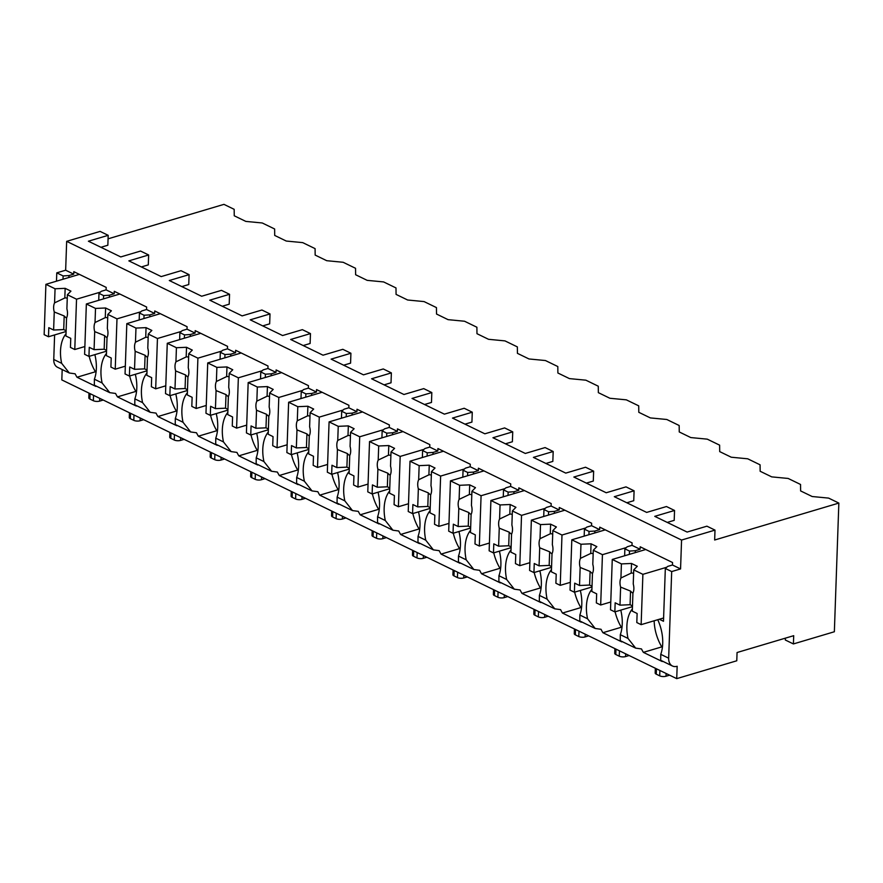 <?xml version="1.0" encoding="UTF-8"?>
<svg xmlns="http://www.w3.org/2000/svg" width="883" height="883" viewBox="0 0 883 883"><rect width="100%" height="100%" fill="white"/><g stroke="black" fill="none" stroke-linecap="round" stroke-linejoin="round"><path stroke-width="1.32" d="M737.062 652.526L736.775 660.782L676.72 678.641L677.162 666.268A11.634 8.09 -64.1 0 1 672.449 666.003A11.634 8.09 -64.1 0 1 668.663 658.177L671.687 571.566L680.561 568.928L681.566 540.054L714.998 530.109L714.656 540.01L838.85 503.078L834.358 631.753L793.409 643.939L793.707 635.683L737.062 652.526M676.72 678.641L61.821 379.922L62.185 369.547M838.85 503.078L828.618 498.1L812.172 496.522L800.605 490.915L800.539 484.458L788.166 478.454L771.709 476.875L760.153 471.257L760.075 464.811L747.713 458.796L731.256 457.217L719.7 451.61L719.623 445.153L707.261 439.149L690.804 437.571L679.248 431.953L679.17 425.507L666.808 419.491L650.352 417.913L638.795 412.306L638.718 405.849L626.345 399.844L609.899 398.266L598.343 392.648L598.266 386.202L585.893 380.187L569.447 378.608L557.879 373.001L557.813 366.544L545.44 360.54L528.994 358.962L517.427 353.343L517.35 346.898L504.988 340.893L488.531 339.304L476.975 333.697L476.897 327.24L464.535 321.235L448.078 319.657L436.522 314.039L436.445 307.593L424.083 301.589L407.626 299.999L396.07 294.392L395.992 287.935L383.63 281.931L367.173 280.353L355.617 274.734L355.54 268.289L343.167 262.284L326.721 260.695L315.165 255.088L315.088 248.631L302.714 242.626L286.269 241.048L274.701 235.43L274.635 228.984L262.262 222.98L245.805 221.401L234.249 215.783L234.172 209.326L223.951 204.359L108.068 238.829M626.809 502.769L633.751 500.705L634.093 490.805L614.303 496.688L646.665 512.416L666.455 506.533L674.546 510.462L674.204 520.352L667.261 522.416M545.904 463.465L552.835 461.401L553.188 451.5L533.398 457.383L565.76 473.111L585.55 467.228L593.641 471.158L593.299 481.058L586.356 483.111M464.999 424.16L471.93 422.096L472.273 412.195L452.482 418.078L484.855 433.807L504.635 427.924L512.736 431.853L512.383 441.754L505.451 443.807M384.083 384.856L391.026 382.792L391.368 372.891L371.577 378.774L403.939 394.502L423.73 388.619L431.82 392.549L431.478 402.449L424.546 404.502M303.178 345.551L310.11 343.487L310.463 333.586L290.673 339.469L323.035 355.198L342.825 349.315L350.915 353.244L350.573 363.145L343.63 365.198M222.273 306.246L229.205 304.182L229.547 294.282L209.768 300.176L242.13 315.893L261.92 310.01L270.01 313.94L269.657 323.84L262.726 325.893M141.357 266.942L148.3 264.878L148.642 254.977L128.852 260.871L161.214 276.589L181.004 270.706L189.094 274.635L188.752 284.536L181.821 286.6M56.49 281.18L56.777 272.847L65.651 270.209L66.666 241.346L100.099 231.401L108.19 235.331L107.847 245.231L100.905 247.295M96.313 386.125A33.995 20.596 -106.6 0 1 95.872 386.401L77.009 377.24A33.995 20.596 -106.6 0 1 75.121 373.807L69.304 373.001L57.55 367.295A11.634 8.09 -64.1 0 1 53.753 359.469L54.614 334.933M793.409 643.939L785.318 640.009L785.384 638.155M148.642 254.977L140.552 251.048L120.761 256.931L88.399 241.214L108.19 235.331M229.547 294.282L221.456 290.352L201.666 296.235L169.304 280.518L189.094 274.635M310.463 333.586L302.372 329.657L282.582 335.54L250.22 319.823L270.01 313.94M391.368 372.891L383.277 368.962L363.487 374.845L331.125 359.127L350.915 353.244M472.273 412.195L464.182 408.266L444.392 414.149L412.03 398.432L431.82 392.549M553.188 451.5L545.098 447.571L525.308 453.454L492.946 437.736L512.736 431.853M634.093 490.805L626.003 486.875L606.213 492.758L573.851 477.041L593.641 471.158M714.998 530.109L706.908 526.18L687.117 532.063L654.756 516.345L674.546 510.462M681.566 540.054L66.666 241.346M629.38 554.369L629.502 551.069L635.33 550.694L640.098 549.27L640.186 546.798L672.548 562.526L672.471 564.999L680.561 568.928M640.098 549.27L632.007 545.341L632.096 542.868L599.734 527.151L599.645 529.623L591.555 525.694L591.643 523.222L559.281 507.493L559.193 509.966L551.102 506.036L551.191 503.564L518.829 487.846L518.74 490.319L510.65 486.39L510.738 483.917L478.376 468.189L478.288 470.661L470.197 466.732L470.286 464.259L437.913 448.542L437.836 451.014L429.745 447.085L429.822 444.613L397.46 428.884L397.372 431.357L389.282 427.427L389.37 424.955L357.008 409.237L356.92 411.71L348.829 407.78L348.917 405.308L316.555 389.58L316.467 392.052L308.377 388.123L308.465 385.65L276.103 369.933L276.015 372.405L267.924 368.476L268.013 366.004L235.651 350.275L235.562 352.747L227.472 348.818L227.56 346.346L195.187 330.628L195.11 333.101L187.019 329.171L187.097 326.699L154.735 310.971L154.657 313.454L146.556 309.514L146.644 307.041L114.282 291.324L114.194 293.796L106.103 289.867L106.192 287.394L73.83 271.666L73.742 274.149L65.651 270.209M671.687 571.566L665.329 568.475L667.691 566.411L672.471 564.999M63.024 279.238L63.135 275.938L68.962 275.562L73.742 274.149M63.135 275.938L56.777 272.847M103.477 298.884L103.598 295.595L109.426 295.22L114.194 293.796M103.598 295.595L98.973 293.344L98.73 300.297M106.103 289.867L101.335 291.291L98.973 293.344M143.929 318.542L144.05 315.242L149.878 314.867L154.657 313.454M144.05 315.242L139.426 313.001L139.183 319.955M146.556 309.514L141.788 310.937L139.426 313.001M184.381 338.189L184.503 334.9L190.331 334.525L195.11 333.101M184.503 334.9L179.878 332.648L179.635 339.602M187.019 329.171L182.24 330.595L179.878 332.648M224.845 357.847L224.955 354.547L230.783 354.171L235.562 352.747M224.955 354.547L220.331 352.306L220.088 359.26M227.472 348.818L222.693 350.242L220.331 352.306M265.297 377.494L265.408 374.204L271.236 373.829L276.015 372.405M265.408 374.204L260.783 371.953L260.54 378.906M267.924 368.476L263.145 369.9L260.783 371.953M305.75 397.151L305.86 393.851L311.688 393.476L316.467 392.052M305.86 393.851L301.235 391.611L300.993 398.564M308.377 388.123L303.597 389.546L301.235 391.611M346.202 416.798L346.324 413.509L352.151 413.134L356.92 411.71M346.324 413.509L341.699 411.257L341.456 418.211M348.829 407.78L344.061 409.204L341.699 411.257M386.655 436.456L386.776 433.156L392.604 432.78L397.372 431.357M386.776 433.156L382.151 430.915L381.909 437.869M389.282 427.427L384.513 428.851L382.151 430.915M427.107 456.103L427.229 452.813L433.056 452.438L437.836 451.014M427.229 452.813L422.604 450.562L422.361 457.515M429.745 447.085L424.966 448.509L422.604 450.562M467.571 475.76L467.681 472.46L473.509 472.085L478.288 470.661M467.681 472.46L463.056 470.22L462.813 477.173M470.197 466.732L465.418 468.156L463.056 470.22M508.023 495.407L508.133 492.118L513.961 491.743L518.74 490.319M508.133 492.118L503.509 489.866L503.266 496.82M510.65 486.39L505.871 487.813L503.509 489.866M548.475 515.065L548.586 511.765L554.414 511.389L559.193 509.966M548.586 511.765L543.961 509.524L543.718 516.478M551.102 506.036L546.323 507.46L543.961 509.524M588.928 534.712L589.038 531.423L594.866 531.047L599.645 529.623M589.038 531.423L584.425 529.171L584.182 536.124M591.555 525.694L586.776 527.107L584.425 529.171M629.502 551.069L624.877 548.829L624.634 555.782M632.007 545.341L627.239 546.765L624.877 548.829M68.896 277.494L68.962 275.562M66.015 333.752A33.995 20.596 -106.6 0 0 61.655 363.31L53.753 359.469M106.479 353.41A33.995 20.596 -106.6 0 0 102.108 382.957L94.404 379.215A33.995 20.596 -106.6 0 0 94.867 354.635M146.931 373.056A33.995 20.596 -106.6 0 0 142.571 402.615L134.856 398.862A33.995 20.596 -106.6 0 0 135.32 374.293M187.384 392.714A33.995 20.596 -106.6 0 0 183.024 422.262L175.309 418.52A33.995 20.596 -106.6 0 0 175.783 393.939M227.836 412.361A33.995 20.596 -106.6 0 0 223.476 441.919L215.761 438.167A33.995 20.596 -106.6 0 0 216.236 413.597M268.289 432.019A33.995 20.596 -106.6 0 0 263.929 461.566L256.213 457.824A33.995 20.596 -106.6 0 0 256.688 433.244M308.741 451.666A33.995 20.596 -106.6 0 0 304.381 481.213L296.666 477.471A33.995 20.596 -106.6 0 0 297.141 452.902M349.193 471.323A33.995 20.596 -106.6 0 0 344.834 500.871L337.129 497.129A33.995 20.596 -106.6 0 0 337.593 472.548M389.657 490.97A33.995 20.596 -106.6 0 0 385.297 520.517L377.582 516.776A33.995 20.596 -106.6 0 0 378.045 492.206M430.109 510.628A33.995 20.596 -106.6 0 0 425.749 540.175L418.034 536.423A33.995 20.596 -106.6 0 0 418.509 511.853M470.562 530.275A33.995 20.596 -106.6 0 0 466.202 559.822L458.487 556.08A33.995 20.596 -106.6 0 0 458.961 531.511M511.014 549.932A33.995 20.596 -106.6 0 0 506.654 579.48L498.939 575.727A33.995 20.596 -106.6 0 0 499.414 551.158M551.467 569.579A33.995 20.596 -106.6 0 0 547.107 599.127L539.392 595.385A33.995 20.596 -106.6 0 0 539.866 570.815M591.919 589.237A33.995 20.596 -106.6 0 0 587.559 618.784L579.855 615.032A33.995 20.596 -106.6 0 0 580.319 590.462M632.383 608.884A33.995 20.596 -106.6 0 0 628.023 638.431L620.308 634.689A33.995 20.596 -106.6 0 0 620.771 610.12M665.329 568.475L663.486 621.268L659.325 619.248M668.663 658.177L660.76 654.336A33.995 20.596 -106.6 0 0 657.747 619.711M89.205 356.324A33.995 20.596 -106.6 0 0 95.43 371.754L96.059 372.063M94.404 379.215L94.326 385.165L109.757 392.659L102.108 382.957M628.023 638.431L635.661 648.133L641.477 648.928A33.995 20.596 -106.6 0 0 643.365 652.36L662.228 661.533A33.995 20.596 -106.6 0 0 662.669 661.257M109.757 392.659L115.574 393.454A33.995 20.596 -106.6 0 0 117.461 396.886L136.324 406.059A33.995 20.596 -106.6 0 0 136.766 405.772M142.571 402.615L150.22 412.306L156.026 413.112A33.995 20.596 -106.6 0 0 157.914 416.544L176.777 425.705A33.995 20.596 -106.6 0 0 177.218 425.429M183.024 422.262L190.673 431.964L196.479 432.758A33.995 20.596 -106.6 0 0 198.366 436.191L217.24 445.363A33.995 20.596 -106.6 0 0 217.682 445.076M223.476 441.919L231.125 451.61L236.931 452.416A33.995 20.596 -106.6 0 0 238.818 455.849L257.693 465.01A33.995 20.596 -106.6 0 0 258.134 464.734M263.929 461.566L271.578 471.268L277.394 472.063A33.995 20.596 -106.6 0 0 279.282 475.495L298.145 484.657A33.995 20.596 -106.6 0 0 298.586 484.381M304.381 481.213L312.03 490.915L317.847 491.71A33.995 20.596 -106.6 0 0 319.734 495.153L338.597 504.314A33.995 20.596 -106.6 0 0 339.039 504.038M344.834 500.871L352.483 510.573L358.299 511.367A33.995 20.596 -106.6 0 0 360.187 514.8L379.05 523.961A33.995 20.596 -106.6 0 0 379.491 523.685M385.297 520.517L392.935 530.219L398.752 531.014A33.995 20.596 -106.6 0 0 400.639 534.458L419.502 543.619A33.995 20.596 -106.6 0 0 419.944 543.343M425.749 540.175L433.398 549.877L439.204 550.672A33.995 20.596 -106.6 0 0 441.092 554.105L459.966 563.266A33.995 20.596 -106.6 0 0 460.407 562.99M466.202 559.822L473.851 569.524L479.657 570.319A33.995 20.596 -106.6 0 0 481.544 573.762L500.418 582.923A33.995 20.596 -106.6 0 0 500.86 582.648M506.654 579.48L514.303 589.182L520.109 589.976A33.995 20.596 -106.6 0 0 522.008 593.409L540.871 602.57A33.995 20.596 -106.6 0 0 541.312 602.294M547.107 599.127L554.756 608.829L560.573 609.623A33.995 20.596 -106.6 0 0 562.46 613.056L581.323 622.228A33.995 20.596 -106.6 0 0 581.765 621.952M587.559 618.784L595.208 628.486L601.025 629.281A33.995 20.596 -106.6 0 0 602.912 632.714L621.775 641.875A33.995 20.596 -106.6 0 0 622.217 641.599M654.16 620.782A33.995 20.596 -106.6 0 0 661.786 646.886L662.427 647.195M643.365 652.36L661.786 646.886M69.304 373.001L61.655 363.31M134.856 398.862L134.779 404.811L150.22 412.306M175.309 418.52L175.242 424.469L190.673 431.964M215.761 438.167L215.695 444.116L231.125 451.61M256.213 457.824L256.147 463.774L271.578 471.268M296.666 477.471L296.6 483.42L312.03 490.915M337.129 497.129L337.052 503.067L352.483 510.573M377.582 516.776L377.505 522.725L392.935 530.219M418.034 536.423L417.968 542.372L433.398 549.877M458.487 556.08L458.42 562.029L473.851 569.524M498.939 575.727L498.873 581.676L514.303 589.182M539.392 595.385L539.325 601.334L554.756 608.829M579.855 615.032L579.778 620.981L595.208 628.486M620.308 634.689L620.23 640.639L635.661 648.133M660.76 654.336L660.694 660.285L672.449 666.003M77.009 377.24L95.43 371.754M129.669 375.97A33.995 20.596 -106.6 0 0 135.883 391.412L136.512 391.721M117.461 396.886L135.883 391.412M109.349 297.141L109.426 295.22M106.556 351.169L88.94 356.401L89.26 347.328L94.073 349.668L94.702 331.622L104.647 335.628L104.172 349.226L94.073 349.668M125.331 366.169L115.232 369.182L110.905 367.074L111.214 358.001L106.39 355.65L107.031 337.604A10.739 6.501 -106.6 0 0 107.958 333.432A10.739 6.501 -106.6 0 0 107.34 328.509L107.836 314.414L111.39 310.794L105.607 307.99L105.276 317.626L95.022 322.516L95.519 308.421L86.357 303.984L84.602 354.293L88.94 356.401M115.232 369.182L116.986 318.862L107.836 314.414M95.022 322.516A10.739 6.501 -106.6 0 0 94.095 326.688A10.739 6.501 -106.6 0 0 94.702 331.622M106.578 350.396L104.172 349.226M105.607 307.99L95.519 308.421M104.647 335.628A10.739 6.501 -106.6 0 0 107.02 337.67M107.715 317.924A10.739 6.501 -106.6 0 0 105.276 317.626M119.845 294.017L86.357 303.984M140.838 311.765L116.986 318.862M170.121 395.628A33.995 20.596 -106.6 0 0 176.335 411.059L176.975 411.368M157.914 416.544L176.335 411.059M149.812 316.787L149.878 314.867M147.008 370.816L129.393 376.059L129.713 366.986L134.536 369.326L135.165 351.268L145.099 355.275L144.624 368.884L134.536 369.326M165.783 385.827L155.684 388.829L151.357 386.721L151.666 377.648L146.854 375.308L147.483 357.251A10.739 6.501 -106.6 0 0 148.41 353.079A10.739 6.501 -106.6 0 0 147.792 348.156L148.289 334.061L151.843 330.441L146.059 327.637L145.728 337.284L135.474 342.174L135.971 328.079L126.821 323.631L125.055 373.951L129.393 376.059M155.684 388.829L157.45 338.509L148.289 334.061M135.474 342.174A10.739 6.501 -106.6 0 0 134.547 346.346A10.739 6.501 -106.6 0 0 135.165 351.268M147.031 370.054L144.624 368.884M146.059 327.637L135.971 328.079M145.099 355.275A10.739 6.501 -106.6 0 0 147.472 357.328M148.167 337.571A10.739 6.501 -106.6 0 0 145.728 337.284M160.298 313.675L126.821 323.631M181.291 331.423L157.45 338.509M210.573 415.275A33.995 20.596 -106.6 0 0 216.788 430.716L217.428 431.014M198.366 436.191L216.788 430.716M190.264 336.445L190.331 334.525M187.461 390.474L169.845 395.705L170.165 386.633L174.989 388.973L175.618 370.926L185.551 374.933L185.077 388.531L174.989 388.973M206.236 405.474L196.147 408.487L191.81 406.379L192.13 397.306L187.306 394.955L187.936 376.909A10.739 6.501 -106.6 0 0 188.874 372.736A10.739 6.501 -106.6 0 0 188.256 367.814L188.741 353.719L192.295 350.098L186.523 347.295L186.181 356.931L175.938 361.82L176.423 347.725L167.273 343.288L165.507 393.597L169.845 395.705M196.147 408.487L197.902 358.167L188.741 353.719M175.938 361.82A10.739 6.501 -106.6 0 0 175 365.992A10.739 6.501 -106.6 0 0 175.618 370.926M187.483 389.701L185.077 388.531M186.523 347.295L176.423 347.725M185.551 374.933A10.739 6.501 -106.6 0 0 187.936 376.975M188.62 357.229A10.739 6.501 -106.6 0 0 186.181 356.931M200.75 333.321L167.273 343.288M221.743 351.07L197.902 358.167M251.026 434.933A33.995 20.596 -106.6 0 0 257.251 450.363L257.88 450.672M238.818 455.849L257.251 450.363M230.717 356.092L230.783 354.171M227.913 410.12L210.297 415.363L210.618 406.29L215.441 408.63L216.07 390.573L226.004 394.58L225.529 408.189L215.441 408.63M246.688 425.131L236.6 428.134L232.262 426.025L232.582 416.953L227.759 414.613L228.388 396.555A10.739 6.501 -106.6 0 0 229.326 392.383A10.739 6.501 -106.6 0 0 228.708 387.46L229.194 373.366L232.748 369.745L226.975 366.942L226.633 376.588L216.39 381.478L216.876 367.383L207.726 362.935L205.971 413.255L210.297 415.363M236.6 428.134L238.355 377.814L229.194 373.366M216.39 381.478A10.739 6.501 -106.6 0 0 215.452 385.65A10.739 6.501 -106.6 0 0 216.07 390.573M227.946 409.359L225.529 408.189M226.975 366.942L216.876 367.383M226.004 394.58A10.739 6.501 -106.6 0 0 228.388 396.633M229.072 376.875A10.739 6.501 -106.6 0 0 226.633 376.588M241.202 352.979L207.726 362.935M262.196 370.728L238.355 377.814M291.478 454.579A33.995 20.596 -106.6 0 0 297.703 470.021L298.333 470.319M279.282 475.495L297.703 470.021M271.169 375.75L271.236 373.829M268.366 429.778L250.75 435.01L251.07 425.937L255.893 428.277L256.523 410.231L266.467 414.237L265.982 427.836L255.893 428.277M287.152 444.778L277.052 447.78L272.715 445.683L273.035 436.61L268.211 434.259L268.84 416.213A10.739 6.501 -106.6 0 0 269.779 412.041A10.739 6.501 -106.6 0 0 269.16 407.107L269.657 393.023L273.211 389.403L267.428 386.588L267.085 396.235L256.843 401.125L257.328 387.03L248.178 382.582L246.423 432.902L250.75 435.01M277.052 447.78L278.807 397.471L269.657 393.023M256.843 401.125A10.739 6.501 -106.6 0 0 255.904 405.297A10.739 6.501 -106.6 0 0 256.523 410.231M268.399 429.006L265.982 427.836M267.428 386.588L257.328 387.03M266.467 414.237A10.739 6.501 -106.6 0 0 268.84 416.279M269.525 396.533A10.739 6.501 -106.6 0 0 267.085 396.235M281.655 372.626L248.178 382.582M302.648 390.374L278.807 397.471M331.931 474.237A33.995 20.596 -106.6 0 0 338.156 489.668L338.785 489.977M319.734 495.153L338.156 489.668M311.622 395.396L311.688 393.476M308.818 449.425L291.213 454.668L291.522 445.595L296.346 447.935L296.975 429.878L306.92 433.884L306.445 447.493L296.346 447.935M327.604 464.436L317.505 467.438L313.167 465.33L313.487 456.257L308.664 453.917L309.293 435.86A10.739 6.501 -106.6 0 0 310.231 431.688A10.739 6.501 -106.6 0 0 309.613 426.765L310.11 412.67L313.664 409.05L307.88 406.246L307.549 415.893L297.295 420.783L297.792 406.688L288.631 402.24L286.876 452.56L291.213 454.668M317.505 467.438L319.26 417.118L310.11 412.67M297.295 420.783A10.739 6.501 -106.6 0 0 296.357 424.955A10.739 6.501 -106.6 0 0 296.975 429.878M308.851 448.663L306.445 447.493M307.88 406.246L297.792 406.688M306.92 433.884A10.739 6.501 -106.6 0 0 309.293 435.937M309.988 416.18A10.739 6.501 -106.6 0 0 307.549 415.893M322.107 392.284L288.631 402.24M343.112 410.032L319.26 417.118M372.394 493.884A33.995 20.596 -106.6 0 0 378.608 509.325L379.237 509.623M360.187 514.8L378.608 509.325M352.074 415.054L352.151 413.134M349.282 469.083L331.666 474.314L331.986 465.242L336.798 467.582L337.427 449.535L347.372 453.542L346.898 467.14L336.798 467.582M368.056 484.083L357.957 487.085L353.619 484.988L353.94 475.915L349.116 473.564L349.745 455.518A10.739 6.501 -106.6 0 0 350.683 451.345A10.739 6.501 -106.6 0 0 350.065 446.412L350.562 432.328L354.116 428.708L348.332 425.893L348.001 435.54L337.748 440.429L338.244 426.334L329.083 421.886L327.328 472.206L331.666 474.314M357.957 487.085L359.712 436.776L350.562 432.328M337.748 440.429A10.739 6.501 -106.6 0 0 336.82 444.602A10.739 6.501 -106.6 0 0 337.427 449.535M349.304 468.31L346.898 467.14M348.332 425.893L338.244 426.334M347.372 453.542A10.739 6.501 -106.6 0 0 349.745 455.584M350.441 435.838A10.739 6.501 -106.6 0 0 348.001 435.54M362.571 411.931L329.083 421.886M383.564 429.679L359.712 436.776M412.847 513.542A33.995 20.596 -106.6 0 0 419.061 528.972L419.701 529.281M400.639 534.458L419.061 528.972M392.538 434.701L392.604 432.78M389.734 488.729L372.118 493.972L372.438 484.899L377.251 487.239L377.891 469.182L387.825 473.189L387.35 486.798L377.251 487.239M408.509 503.74L398.41 506.743L394.083 504.635L394.392 495.562L389.58 493.222L390.209 475.164A10.739 6.501 -106.6 0 0 391.136 470.992A10.739 6.501 -106.6 0 0 390.518 466.069L391.014 451.975L394.569 448.354L388.785 445.551L388.454 455.198L378.2 460.087L378.697 445.992L369.536 441.544L367.781 491.864L372.118 493.972M398.41 506.743L400.176 456.423L391.014 451.975M378.2 460.087A10.739 6.501 -106.6 0 0 377.273 464.259A10.739 6.501 -106.6 0 0 377.891 469.182M389.756 487.968L387.35 486.798M388.785 445.551L378.697 445.992M387.825 473.189A10.739 6.501 -106.6 0 0 390.198 475.242M390.893 455.485A10.739 6.501 -106.6 0 0 388.454 455.198M403.023 431.588L369.536 441.544M424.017 449.337L400.176 456.423M453.299 533.189A33.995 20.596 -106.6 0 0 459.513 548.63L460.153 548.928M441.092 554.105L459.513 548.63M432.99 454.359L433.056 452.438M430.187 508.387L412.571 513.619L412.891 504.546L417.714 506.886L418.343 488.84L428.277 492.846L427.802 506.445L417.714 506.886M448.961 523.387L438.862 526.389L434.535 524.292L434.844 515.219L430.032 512.868L430.661 494.822A10.739 6.501 -106.6 0 0 431.588 490.65A10.739 6.501 -106.6 0 0 430.981 485.716L431.467 471.632L435.021 468.012L429.248 465.198L428.906 474.844L418.663 479.734L419.149 465.639L409.999 461.191L408.233 511.511L412.571 513.619M438.862 526.389L440.628 476.08L431.467 471.632M418.663 479.734A10.739 6.501 -106.6 0 0 417.725 483.906A10.739 6.501 -106.6 0 0 418.343 488.84M430.209 507.615L427.802 506.445M429.248 465.198L419.149 465.639M428.277 492.846A10.739 6.501 -106.6 0 0 430.661 494.888M431.346 475.142A10.739 6.501 -106.6 0 0 428.906 474.844M443.476 451.235L409.999 461.191M464.469 468.983L440.628 476.08M493.752 552.846A33.995 20.596 -106.6 0 0 499.977 568.277L500.606 568.586M481.544 573.762L499.977 568.277M473.443 474.005L473.509 472.085M470.639 528.034L453.023 533.277L453.343 524.193L458.167 526.544L458.796 508.487L468.73 512.493L468.255 526.102L458.167 526.544M489.414 543.045L479.326 546.047L474.988 543.939L475.308 534.866L470.484 532.526L471.114 514.469A10.739 6.501 -106.6 0 0 472.052 510.297A10.739 6.501 -106.6 0 0 471.434 505.374L471.919 491.279L475.473 487.659L469.701 484.855L469.359 494.502L459.116 499.392L459.601 485.297L450.451 480.849L448.696 531.169L453.023 533.277M479.326 546.047L481.08 495.727L471.919 491.279M459.116 499.392A10.739 6.501 -106.6 0 0 458.178 503.564A10.739 6.501 -106.6 0 0 458.796 508.487M470.661 527.272L468.255 526.102M469.701 484.855L459.601 485.297M468.73 512.493A10.739 6.501 -106.6 0 0 471.114 514.546M471.798 494.789A10.739 6.501 -106.6 0 0 469.359 494.502M483.928 470.893L450.451 480.849M504.921 488.63L481.08 495.727M534.204 572.493A33.995 20.596 -106.6 0 0 540.429 587.935L541.058 588.233M522.008 593.409L540.429 587.935M513.895 493.663L513.961 491.743M511.091 547.681L493.476 552.924L493.796 543.851L498.619 546.191L499.248 528.144L509.182 532.151L508.707 545.749L498.619 546.191M529.866 562.692L519.778 565.694L515.44 563.597L515.76 554.524L510.937 552.173L511.566 534.127A10.739 6.501 -106.6 0 0 512.504 529.955A10.739 6.501 -106.6 0 0 511.886 525.021L512.372 510.937L515.937 507.317L510.153 504.502L509.811 514.149L499.568 519.038L500.054 504.944L490.904 500.495L489.149 550.815L493.476 552.924M519.778 565.694L521.533 515.374L512.372 510.937M499.568 519.038A10.739 6.501 -106.6 0 0 498.63 523.211A10.739 6.501 -106.6 0 0 499.248 528.144M511.125 546.919L508.707 545.749M510.153 504.502L500.054 504.944M509.182 532.151A10.739 6.501 -106.6 0 0 511.566 534.193M512.25 514.447A10.739 6.501 -106.6 0 0 509.811 514.149M524.381 490.54L490.904 500.495M545.374 508.288L521.533 515.374M574.656 592.151A33.995 20.596 -106.6 0 0 580.882 607.581L581.511 607.89M562.46 613.056L580.882 607.581M554.347 513.31L554.414 511.389M551.544 567.339L533.939 572.581L534.248 563.497L539.072 565.848L539.701 547.791L549.645 551.798L549.171 565.407L539.072 565.848M570.33 582.35L560.23 585.352L555.893 583.244L556.213 574.171L551.389 571.831L552.018 553.773A10.739 6.501 -106.6 0 0 552.957 549.601A10.739 6.501 -106.6 0 0 552.339 544.679L552.835 530.584L556.389 526.963L550.606 524.16L550.275 533.807L540.021 538.696L540.517 524.601L531.356 520.153L529.601 570.473L533.939 572.581M560.23 585.352L561.985 535.032L552.835 530.584M540.021 538.696A10.739 6.501 -106.6 0 0 539.083 542.868A10.739 6.501 -106.6 0 0 539.701 547.791M551.577 566.577L549.171 565.407M550.606 524.16L540.517 524.601M549.645 551.798A10.739 6.501 -106.6 0 0 552.018 553.851M552.714 534.094A10.739 6.501 -106.6 0 0 550.275 533.807M564.833 510.197L531.356 520.153M585.837 527.935L561.985 535.032M615.109 611.798A33.995 20.596 -106.6 0 0 621.334 627.239L621.963 627.537M602.912 632.714L621.334 627.239M594.8 532.968L594.866 531.047M592.007 586.985L574.391 592.228L574.701 583.155L579.524 585.495L580.153 567.449L590.098 571.456L589.623 585.054L579.524 585.495M610.782 601.996L600.683 604.998L596.345 602.901L596.665 593.829L591.842 591.478L592.471 573.431A10.739 6.501 -106.6 0 0 593.409 569.259A10.739 6.501 -106.6 0 0 592.791 564.325L593.288 550.23L596.842 546.621L591.058 543.807L590.727 553.453L580.473 558.343L580.97 544.248L571.809 539.8L570.054 590.12L574.391 592.228M600.683 604.998L602.438 554.679L593.288 550.23M580.473 558.343A10.739 6.501 -106.6 0 0 579.535 562.515A10.739 6.501 -106.6 0 0 580.153 567.449M592.029 586.224L589.623 585.054M591.058 543.807L580.97 544.248M590.098 571.456A10.739 6.501 -106.6 0 0 592.471 573.497M593.166 553.751A10.739 6.501 -106.6 0 0 590.727 553.453M605.296 529.844L571.809 539.8M626.29 547.592L602.438 554.679M635.263 552.615L635.33 550.694M632.46 606.643L614.844 611.886L615.164 602.802L619.976 605.153L620.617 587.096L630.55 591.102L630.076 604.712L619.976 605.153M663.597 617.979L641.135 624.656L636.809 622.548L637.118 613.475L632.294 611.135L632.934 593.078A10.739 6.501 -106.6 0 0 633.862 588.906A10.739 6.501 -106.6 0 0 633.243 583.983L633.74 569.888L637.294 566.268L631.511 563.464L631.179 573.111L620.926 578.001L621.422 563.906L612.261 559.458L610.506 609.778L614.844 611.886M641.135 624.656L642.89 574.336L633.74 569.888M620.926 578.001A10.739 6.501 -106.6 0 0 619.998 582.173A10.739 6.501 -106.6 0 0 620.617 587.096M632.482 605.881L630.076 604.712M631.511 563.464L621.422 563.906M630.55 591.102A10.739 6.501 -106.6 0 0 632.923 593.155M633.619 573.398A10.739 6.501 -106.6 0 0 631.179 573.111M645.749 549.502L612.261 559.458M666.742 567.239L642.89 574.336M66.093 331.511L48.488 336.754L48.797 327.681L53.62 330.021L54.249 311.964L64.194 315.971L63.719 329.58L53.62 330.021M84.878 346.522L74.779 349.525L70.441 347.416L70.761 338.344L65.938 336.004L66.567 317.946A10.739 6.501 -106.6 0 0 67.505 313.774A10.739 6.501 -106.6 0 0 66.887 308.851L67.384 294.756L70.938 291.136L65.154 288.333L64.823 297.979L54.569 302.869L55.066 288.774L45.905 284.326L44.15 334.646L48.488 336.754M74.779 349.525L76.534 299.205L67.384 294.756M54.569 302.869A10.739 6.501 -106.6 0 0 53.631 307.041A10.739 6.501 -106.6 0 0 54.249 311.964M66.126 330.75L63.719 329.58M65.154 288.333L55.066 288.774M64.194 315.971A10.739 6.501 -106.6 0 0 66.567 318.023M67.263 298.266A10.739 6.501 -106.6 0 0 64.823 297.979M79.393 274.37L45.905 284.326M100.386 292.118L76.534 299.205M103.223 400.043L99.658 401.103A4.47 1.722 -178 0 1 93.355 400.716L89.878 399.028A4.47 1.722 -178 0 1 88.83 397.858L88.984 393.123M143.675 419.69L140.11 420.75A4.47 1.722 -178 0 1 133.808 420.363L130.342 418.685A4.47 1.722 -178 0 1 129.282 417.504L129.448 412.78M184.139 439.348L180.562 440.407A4.47 1.722 -178 0 1 174.26 440.021L170.794 438.332A4.47 1.722 -178 0 1 169.735 437.162L169.9 432.427M224.591 458.994L221.015 460.054A4.47 1.722 -178 0 1 214.712 459.668L211.247 457.99A4.47 1.722 -178 0 1 210.187 456.809L210.353 452.085M265.043 478.652L261.467 479.712A4.47 1.722 -178 0 1 255.165 479.326L251.699 477.637A4.47 1.722 -178 0 1 250.64 476.467L250.805 471.732M305.496 498.299L301.92 499.359A4.47 1.722 -178 0 1 295.617 498.972L292.152 497.295A4.47 1.722 -178 0 1 291.092 496.114L291.258 491.389M345.948 517.957L342.372 519.016A4.47 1.722 -178 0 1 336.081 518.63L332.604 516.941A4.47 1.722 -178 0 1 331.544 515.771L331.71 511.036M386.401 537.604L382.836 538.663A4.47 1.722 -178 0 1 376.533 538.277L373.067 536.588A4.47 1.722 -178 0 1 372.008 535.418L372.173 530.694M426.864 557.261L423.288 558.321A4.47 1.722 -178 0 1 416.986 557.935L413.52 556.246A4.47 1.722 -178 0 1 412.46 555.076L412.626 550.341M467.317 576.908L463.741 577.968A4.47 1.722 -178 0 1 457.438 577.581L453.972 575.893A4.47 1.722 -178 0 1 452.913 574.723L453.078 569.999M507.769 596.566L504.193 597.625A4.47 1.722 -178 0 1 497.891 597.239L494.425 595.55A4.47 1.722 -178 0 1 493.365 594.38L493.531 589.645M548.222 616.213L544.645 617.272A4.47 1.722 -178 0 1 538.343 616.886L534.877 615.197A4.47 1.722 -178 0 1 533.818 614.027L533.983 609.292M588.674 635.87L585.098 636.93A4.47 1.722 -178 0 1 578.795 636.544L575.33 634.855A4.47 1.722 -178 0 1 574.27 633.685L574.436 628.95M629.126 655.517L625.561 656.577A4.47 1.722 -178 0 1 619.259 656.19L615.782 654.502A4.47 1.722 -178 0 1 614.734 653.332L614.899 648.597M669.579 675.164L666.014 676.235A4.47 1.722 -178 0 1 659.711 675.848L656.246 674.159A4.47 1.722 -178 0 1 655.186 672.989L655.352 668.254M89.878 399.028L90.066 393.652M93.355 400.716L93.543 395.33M99.658 401.103L99.746 398.354M130.342 418.685L130.529 413.299M133.808 420.363L133.995 414.988M140.11 420.75L140.198 418.001M170.794 438.332L170.982 432.957M174.26 440.021L174.448 434.635M180.562 440.407L180.662 437.659M211.247 457.99L211.434 452.604M214.712 459.668L214.9 454.292M221.015 460.054L221.114 457.306M251.699 477.637L251.887 472.262M255.165 479.326L255.353 473.939M261.467 479.712L261.567 476.963M292.152 497.295L292.339 491.908M295.617 498.972L295.805 493.597M301.92 499.359L302.019 496.61M332.604 516.941L332.792 511.566M336.081 518.63L336.268 513.244M342.372 519.016L342.472 516.268M373.067 536.588L373.255 531.213M376.533 538.277L376.721 532.902M382.836 538.663L382.924 535.915M413.52 556.246L413.708 550.871M416.986 557.935L417.173 552.548M423.288 558.321L423.376 555.573M453.972 575.893L454.16 570.517M457.438 577.581L457.626 572.206M463.741 577.968L463.84 575.219M494.425 595.55L494.612 590.175M497.891 597.239L498.078 591.853M504.193 597.625L504.292 594.877M534.877 615.197L535.065 609.822M538.343 616.886L538.531 611.511M544.645 617.272L544.745 614.524M575.33 634.855L575.517 629.48M578.795 636.544L578.994 631.157M585.098 636.93L585.197 634.171M615.782 654.502L615.981 649.126M619.259 656.19L619.447 650.815M625.561 656.577L625.65 653.828M656.246 674.159L656.433 668.784M659.711 675.848L659.899 670.462M666.014 676.235L666.102 673.475"/></g></svg>
